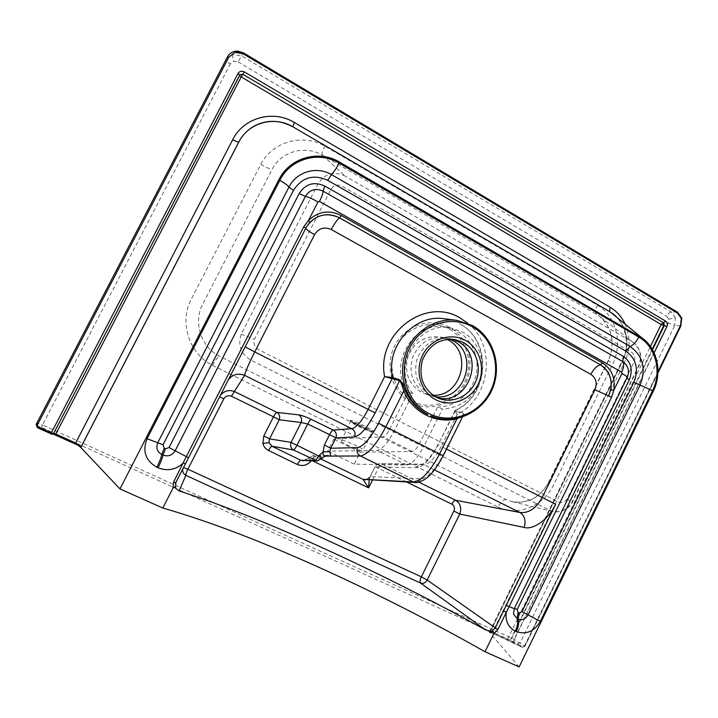 <?xml version="1.0" encoding="UTF-8"?>
<svg xmlns="http://www.w3.org/2000/svg" width="718" height="718" viewBox="0 0 718 718"><rect width="100%" height="100%" fill="white"/><g stroke="black" fill="none" stroke-linecap="round" stroke-linejoin="round"><path stroke-width="0.54" stroke-dasharray="3.59 2.69" d="M677.406 312.133L681.579 318.056L680.772 325.775L524.822 646.173L522.255 647.304L487.594 630.889L490.035 632.253L489.38 632.208L489.811 632.764L622.937 360.571C629.955 343.716 627.667 328.97 616.053 316.333M350.985 420.326C345.672 419.186 368.28 430.504 372.821 431.276C378.646 432.658 355.383 420.972 350.985 420.326L351.461 421.807C354.746 422.166 372.929 430.935 372.077 431.751L371.412 431.805C367.912 431.33 350.097 422.731 350.869 421.879L351.461 421.807M675.45 317.859L671.321 311.98L241.607 55.851L232.74 54.514C229.733 55.34 227.48 57.126 225.982 59.863L36.16 424.419L225.973 59.89C225.91 60.734 227.355 62.071 230.316 63.902L233.682 61.209L238.089 61.883L243.267 52.836L677.379 312.124L671.321 311.98C669.616 312.249 668.072 313.685 666.663 316.27L668.763 319.196L668.359 323.01L674.696 325.514L675.45 317.859L668.763 319.196M342.019 440.547C341.553 438.689 365.256 448.929 362.85 450.15L362.096 450.437C362.303 452.178 338.896 442.01 341.337 440.825L342.019 440.547M412.85 393.679L408.264 392.109C386.984 365.677 413.137 320.327 445.456 327.112L457.231 331.115C472.471 339.426 480.306 358.973 475.702 376.555C469.392 395.672 456.666 405.921 437.522 407.294L442.432 409.045L423.943 446.165L394.119 431.123L412.85 393.679C391.328 366.925 417.804 320.991 450.482 327.857L462.392 331.904C477.793 340.323 485.709 360.104 481.051 377.91C474.661 397.269 461.782 407.644 442.432 409.045M432.9 395.223L424.948 393.823L421.269 392.252C408.542 384.139 404.081 372.328 407.896 356.801C414.151 342.118 424.76 335.477 439.712 336.859L447.018 339.345M435.081 396.623L425.927 393.796C413.065 385.593 408.569 373.638 412.419 357.914C418.756 343.042 429.49 336.311 444.604 337.72L449.612 339.147M548.938 482.119C540.017 497.969 527.407 504.386 511.117 501.388L506.208 499.575L219.43 356.137C201.031 347.027 193.043 322.49 202.629 304.342L272.104 169.34C281.178 151.39 304.854 144.883 322.095 155.052L598.525 315.498C612.122 327.175 615.532 342.019 608.747 360.023L548.938 482.119M345.502 176.26L344.999 175.964C333.879 170.965 324.886 173.594 318.002 183.871L241.176 334.202C237.712 345.349 240.835 353.929 250.564 359.942L551.657 511.27C559.789 512.93 566.439 510.112 571.618 502.806L638.302 366.449C642.278 356.756 640.582 348.76 633.213 342.477L345.502 176.26M452.196 339.192L449.621 338.591C434.336 337.173 423.485 343.994 417.068 359.054C413.155 374.976 417.705 387.083 430.71 395.385L437.388 397.808M408.264 392.109L389.766 429.077C387.28 433.762 385.027 436.329 383.008 436.768L333.753 439.12L327.677 451.191L377.112 450.374C382.129 449.423 387.801 443.006 394.119 431.123M437.522 407.294L419.258 443.948C416.799 448.588 414.501 451.092 412.383 451.469L360.23 452.143L354.216 464.124L406.621 464.986C411.908 464.196 417.679 457.922 423.943 446.165M519.141 666.932L489.811 632.764M78.127 445.546L80.443 446.336L78.19 445.322M498.148 507.096C517.866 516.87 544.109 505.921 553.919 484.219L612.93 363.658C622.946 343.15 615.99 315.884 597.484 305.141L324.931 146.185C303.014 133.207 272.661 141.383 260.787 164.359L191.76 298.248C178.701 321.565 188.762 353.687 212.591 365.381L498.148 507.096C500.85 501.864 503.533 499.36 506.208 499.575M312.698 460.929L311.495 460.346L311.1 460.911M567.175 498.929C564.554 502.519 561.404 503.426 557.751 501.658L258.983 349.819C254.621 347.521 253.113 343.976 254.441 339.183L330.576 190.01C333.358 185.064 337.281 183.853 342.36 186.357L630.96 351.91C634.856 354.495 635.753 358.156 633.662 362.877L567.175 498.929L571.618 502.806M457.339 417.625L457.249 417.625C448.409 419.698 439.757 419.177 431.285 416.063C439.793 419.195 448.472 419.716 457.339 417.625C462.365 416.135 464.609 414.708 464.088 413.335L455.095 410.346C454.754 410.813 455.454 412.15 457.195 414.358L454.961 410.929L463.496 413.927L463.613 414.654L458.533 418.154M625.001 323.782C630.583 336.634 630.404 349.522 624.454 362.464L492.593 632.145C492.745 632.899 491.686 632.764 489.425 631.723L487.594 630.889M354.216 464.124L327.677 451.191M360.23 452.143L333.753 439.12M175.766 482.684L228.127 380.217M226.116 384.157L220.435 395.259M327.085 455.562L322.086 458.264L308.21 458.228L312.967 455.634L321.493 459.278M302.888 460.83L308.076 458.12L311.495 460.346C312.877 457.752 314.044 456.352 315.014 456.145L324.895 456.109M322.238 458.38L317.58 460.974M464.088 413.335L442.8 455.607C434.946 470.308 427.641 478.053 420.865 478.852L370.407 476.564L369.151 480.01M183.494 467.571L219.609 396.883M406.648 482.02L375.038 466.655L370.407 476.564L365.695 479.821M370.066 476.734L366.18 479.759M462.428 417.05L463.613 414.654L457.249 417.625L457.088 418.477M654.107 352.861L513.074 642.134L523.117 646.694L522.318 647.34L517.687 643.804L520.209 642.673L674.696 325.514L680.799 325.784M613.316 314.053L292.971 126.898L281.375 122.32M489.757 632.702L622.856 360.571C629.937 343.446 627.487 328.557 615.514 315.884M523.117 646.694L524.822 646.173L514.169 639.28L42.515 424.912L230.316 63.902M524.418 646.137L657.957 371.789M449.351 327.202C430.665 316.719 404.817 325.299 394.667 345.852C384.22 366.252 392.351 393.105 411.567 402.78C430.638 412.76 455.733 403.579 465.524 383.529C475.585 363.631 468.199 337.379 449.351 327.202M412.554 401.317C394.119 392.019 386.329 366.252 396.345 346.677C406.092 326.959 430.881 318.711 448.831 328.763C466.924 338.528 474.024 363.739 464.358 382.847C454.961 402.107 430.854 410.911 412.554 401.317M455.203 339.569C439.721 338.133 428.736 345.053 422.229 360.319C418.271 376.465 422.866 388.743 436.032 397.153L436.113 397.198M434.444 469.886L424.132 464.752L380.226 463.613C377.973 463.613 376.322 464.69 375.272 466.835L416.745 467.741C423.324 466.817 430.45 459.161 438.133 444.765L455.535 410.355C489.631 395.591 492.422 340.161 459.538 323.755L459.278 323.674C491.929 339.758 489.191 395.654 455.095 410.346M372.821 431.276L371.412 431.805M232.74 54.514C232.399 55.636 232.713 57.871 233.682 61.209M322.561 155.321L344.999 175.964M372.445 480.18L378.431 468.208C379.786 465.65 381.016 464.286 382.111 464.106L418.818 482.155M468.028 323.414C496.829 346.004 490.439 398.31 457.195 414.358L441.247 446.452L446.506 449.118M366.216 479.75C368.415 478.843 369.608 477.973 369.815 477.111L375.038 466.655C376.178 464.627 377.901 463.613 380.226 463.613L422.031 464.196C421.834 465.408 432.487 456.621 437.756 444.613L441.247 446.452C435.153 457.878 429.445 463.981 424.132 464.752L422.085 464.214C419.653 464.214 417.867 465.39 416.745 467.741M227.48 56.91L225.982 59.863L227.489 56.884M80.443 446.336L77.248 444.882M53.078 434.049L51.92 433.896L53.608 433.501L239.74 75.085M37.327 427.614L38.018 426.268L41.402 427.345L517.687 643.804M668.359 323.01L514.169 639.28L514.061 641.766M238.089 61.883L666.663 316.27M245.17 346.866L305.913 227.983M227.678 381.016L243.294 350.528M626.904 378.018L514.223 608.478L513.361 613.037L514.276 608.64M626.374 365.031C628.726 369.016 628.914 373.234 626.94 377.677L627.128 377.56M514.411 608.361L626.823 377.785C628.815 373.18 628.672 368.935 626.383 365.04M472.264 325.469C493.553 337.11 502.376 366.422 491.992 389.569C481.868 412.85 454.494 425.316 431.922 416.305M652.204 349.217L510.184 640.402L510.588 640.725L652.5 349.729M490.223 631.759L492.593 632.145L507.698 638.993L650.427 346.471M406.621 464.986L377.112 450.374M412.383 451.469L383.008 436.768M419.258 443.948L389.766 429.077M241.176 334.202L254.441 339.183M260.787 164.359C265.848 167.276 269.627 168.945 272.104 169.34M322.095 155.052C321.628 154.038 322.57 151.085 324.931 146.185M596.586 314.224C595.051 312.653 595.357 309.629 597.484 305.141M608.747 360.023L608.317 360.248C608.325 360.849 609.869 361.989 612.93 363.658M212.591 365.381C215.714 359.736 217.985 356.649 219.43 356.137M41.402 427.345L42.515 424.912L36.887 423.099L38.018 426.268M177.84 478.637L182.83 468.872M420.865 478.852C419.761 481.186 418.002 482.406 415.578 482.496M455.104 410.346L438.133 444.765M240.099 74.609L239.516 75.525M51.92 433.896L53.724 433.286M53.051 434.058L240 74.708M490.035 632.253L506.908 639.648L507.698 638.993L510.184 640.402L510.57 641.721M506.845 639.612L510.794 641.937L510.588 640.725L513.074 642.134L512.212 642.754M657.912 373.091L524.93 646.299L522.318 647.34L510.974 642.045M255.016 125.659C266.638 119.089 283.915 120.875 292.8 126.915L610.3 312.016M609.51 311.549L609.815 311.854C625.737 320.165 630.619 345.546 622.21 360.669L622.937 360.571M489.38 632.208L622.21 360.669L624.454 362.464M341.337 440.825L350.851 420.901C347.27 419.599 369.231 431.006 372.597 431.195L362.85 450.15M445.456 327.112L450.482 327.857M429.651 395.394L424.948 393.823M456.208 320.291L456.81 320.363M633.204 342.477L598.525 315.498C602.653 318.945 605.436 321.951 606.863 324.527C609.097 328.341 610.641 332.533 611.503 337.101C612.741 345.008 611.673 352.726 608.317 360.248L548.938 481.464C548.597 483.69 540.762 494.397 535.17 497.287C531.015 500.67 518.522 503.991 511.117 501.388L551.657 511.27C557.06 513.621 568.925 509.78 572.111 502.815L639.298 365.274C640.797 361.675 641.147 357.681 640.348 353.265C638.616 347.79 636.238 344.2 633.213 342.477M439.838 398.786L434.471 397M454.835 339.506L449.621 338.591M444.604 337.72L439.712 336.859M239.965 357.052L228.351 379.777M327.067 455.562L312.967 455.634L303.391 460.83"/><path stroke-width="1.08" d="M657.957 371.789L680.556 325.362L681.301 318.406L677.496 313.066L242.935 53.644L234.885 52.387L228.719 57.305L227.489 56.884C229.015 54.101 231.295 52.288 234.328 51.454L234.373 51.418C231.313 52.261 229.024 54.083 227.489 56.884L36.16 424.419L37.318 427.614L36.16 424.428L37.282 425.092L37.857 426.689L37.318 427.614L50.807 433.717L37.318 427.614M331.276 229.518C334.435 223.522 337.2 219.645 339.569 217.877L339.596 217.859C328.647 212.519 318.729 214.045 309.853 222.409L307.187 225.811C315.956 214.646 326.744 211.998 339.569 217.877L600.428 364.78C610.973 372.328 613.702 382.694 608.631 395.896L610.767 389.856L613.728 390.466L611.592 397.233L497.825 629.623L493.778 633.779C494.253 631.894 493.445 631.104 491.336 631.418L495.151 628.142L555.642 504.269C549.207 518.791 533.25 530.333 524.194 527.434C526.088 520.756 524.678 515.775 519.949 512.481C528.619 513.424 536.014 508.461 542.153 497.601L594.953 389.802C597.475 383.232 596.111 378.081 590.851 374.356L331.276 229.518C324.303 226.493 318.738 228.198 314.583 234.642L254.746 351.91L368.154 409.404L384.624 376.609L392.611 377.56L399.989 379.903C401.613 381.877 403.381 385.449 405.284 390.61L403.776 391.023C402.502 386.257 401.2 382.829 399.872 380.746L384.624 376.609C375.936 333.906 425.451 296.381 460.157 318.002L468.028 323.414M311.1 460.911C307.241 465.363 302.664 466.556 297.36 464.501L268.55 450.491C265.597 448.983 263.703 446.641 262.869 443.464L263.82 435.871L269.546 438.869L268.918 442.656L271.969 446.219L300.86 460.31L317.58 460.974M447.018 339.345L447.556 339.632C473.279 352.026 461.351 397.18 432.9 395.223M449.612 339.147L452.537 340.52C479.786 353.687 464.887 401.613 435.081 396.623M437.388 397.808C468.324 406.092 486.481 355.428 457.644 341.427L452.196 339.192M179.024 490.924C265.597 518.809 379.858 571.663 485.467 629.839L420.622 583.097L185.908 475.37L179.024 490.924L175.569 488.159C175.004 486.499 174.106 486.562 172.885 488.339L162.824 508.03C253.239 533.869 374.751 589.478 485.009 651.711L519.141 666.932L653.317 391.13C662.472 373.028 657.517 348.84 642.206 338.097L339.578 162.106C318.855 149.416 289.641 157.619 278.826 179.787L119.951 488.913L162.824 508.03M493.778 633.779L485.009 651.711M616.053 316.333L610.336 312.034L293.007 126.898C274.357 115.499 248.464 122.572 238.843 142.011L80.802 447.485L119.951 488.913M80.802 447.485L78.172 445.313M610.3 312.016L642.206 338.097M305.913 227.983L175.757 482.711L175.569 488.159M243.294 350.528L245.17 346.866L254.746 351.91C248.607 364.143 245.224 371.951 244.614 375.334L231.447 396.228C228.243 395.053 225.703 395.914 223.828 398.813L187.883 469.195L421.349 576.841L453.893 511.028C455.032 508.039 454.359 505.75 451.864 504.162C453.193 501.676 454.467 500.383 455.715 500.284C460.435 503.426 461.782 508.012 459.762 514.052L453.893 511.028M491.336 631.418L485.467 629.839M77.338 444.927C75.417 444.002 74.852 443.365 75.641 443.015L232.704 139.687C243.608 117.429 273.432 109.54 294.416 122.527L610.112 307.223C616.627 311.127 621.591 316.647 625.001 323.782M234.427 51.427L243.312 52.8L242.935 53.644M172.885 488.339L173.612 482.029L186.159 456.89L303.813 226.708L308.489 220.507C318.28 211.28 329.212 209.62 341.274 215.499L602.411 362.841C611.862 369.043 615.631 378.251 613.728 390.466L622.03 373.477L621.68 372.121L319.474 201.453L317.993 201.893L308.489 220.507L309.853 222.409M228.127 380.217L228.324 379.894C232.578 374.392 238.008 372.875 244.614 375.334L351.793 428.718C356.469 427.551 361.926 421.116 368.154 409.404L375.2 412.859C367.374 427.56 360.517 435.584 354.62 436.93L335.88 437.881L330.657 448.256L329.867 451.703C330.675 455.059 330.648 456.522 329.786 456.092L327.085 455.562M220.435 395.259C224.519 390.673 229.293 389.47 234.75 391.669L276.915 412.392L298.742 414.86C301.38 416.646 302.17 419.195 301.12 422.507L279.23 419.77L269.546 438.869L291.068 442.387L301.12 422.507L307.726 424.024L296.902 445.438C295.457 448.194 294.29 449.701 293.42 449.971L271.969 446.219C271.09 446.443 269.95 447.87 268.55 450.491M297.36 464.501C298.751 461.898 299.918 460.498 300.86 460.31L314.996 460.426C315.92 460.184 317.105 458.694 318.541 455.957L322.238 458.38L317.06 460.965L293.42 449.971C290.79 448.229 290.009 445.699 291.068 442.387L318.541 455.957L323.145 451.855L329.867 451.703M415.578 482.496L363.514 479.328L413.29 481.949L360.373 455.984L329.786 456.092C325.784 454.709 322.283 457.77 323.145 451.855L324.383 444.989L330.657 448.256L357.492 447.61C363.55 446.372 370.587 438.249 378.583 423.225L399.989 379.903M369.151 480.01L368.603 487.863L363.003 479.364L363.514 479.328M219.609 396.883L223.828 398.813M503.578 610.901L506.262 612.355C505.266 621.142 508.29 627.415 515.327 631.176C517.606 626.177 518.216 622.012 517.175 618.674L518.136 619.122C522.255 620.487 525.567 619.087 528.071 614.922L640.097 385.09C646.362 368.774 643.05 355.904 630.135 346.48L331.474 174.627C316.889 165.786 296.498 171.629 288.959 187.102L157.763 442.773C155.77 447.852 157.107 451.766 161.774 454.521L162.977 455.077C168.12 456.854 172.167 455.445 175.12 450.841L305.392 196.364C309.781 189.597 315.66 187.856 323.037 191.132L622.757 361.567L626.374 365.031M165.418 448.813L169.026 447.556L299.128 193.627C305.527 183.772 314.08 181.25 324.796 186.034L623.287 356.343C631.14 362.034 633.159 369.833 629.354 379.741L517.211 609.465L518.091 612.49L519.042 612.939L521.995 611.691L633.904 382.308C638.966 369.115 636.283 358.731 625.836 351.138L327.704 180.335C313.434 173.918 302.009 177.283 293.456 190.423L163.031 444.765L164.216 448.247L165.418 448.813L162.977 455.077C162.447 458.021 160.805 462.248 158.041 467.759C167.375 471.394 175.793 469.832 183.314 463.056L185.423 463.792L175.766 482.684M458.533 418.154L457.124 418.693C435.907 424.176 412.41 412.294 403.776 391.023L385.844 426.833L439.613 453.938L457.088 418.477M365.695 479.821L363.003 479.364L321.493 459.278M281.375 122.32C272.167 120.328 263.38 121.441 255.016 125.659C247.997 129.384 242.585 134.831 238.78 142.02L80.766 447.44M615.514 315.884L613.316 314.053M228.719 57.305L37.282 425.092M234.885 52.387L234.373 51.418L237.604 51.077L243.312 52.8L677.406 312.133M677.496 313.066L677.523 312.168L681.777 318.11L680.799 325.784M681.301 318.406L681.777 318.119M680.556 325.362L680.96 325.739L657.912 373.091M435.718 399.72C420.757 392.1 414.501 371.071 422.651 355.078C430.585 338.968 450.724 332.147 465.336 340.314C480.082 348.248 485.871 368.908 477.955 384.588C470.254 400.384 450.572 407.582 435.718 399.72M455.203 339.569C439.856 338.115 428.915 345.044 422.363 360.355C418.423 376.573 422.992 388.842 436.077 397.171L439.838 398.786C453.695 403.579 470.021 395.537 475.863 381.249C481.859 367.033 476.231 349.397 463.316 342.441L454.835 339.506M405.284 390.61C409.852 401.093 416.97 408.892 426.663 414.008L427.874 414.474C408.057 404.413 397.718 378.467 404.835 355.625C411.782 332.73 434.848 317.284 456.81 320.363L472.264 325.469M472.148 326.663C450.859 314.628 421.269 324.464 409.601 348.113C397.601 371.592 406.909 402.457 428.861 413.487C450.644 424.868 479.256 414.232 490.439 391.247C501.936 368.433 493.616 338.366 472.148 326.663M456.208 320.291L444.487 318.801C414.627 313.604 385.467 346.22 392.611 377.56L375.2 412.859M262.869 443.464L268.918 442.656M158.041 467.759L156.829 467.203C145.476 460.561 142.218 451.066 147.046 438.716L279.823 180.344C290.368 158.732 318.855 150.717 339.075 163.094L638.814 337.074C655.767 346.453 662.14 371.861 652.545 390.691L540.286 621.411C534.264 631.481 526.267 634.883 516.296 631.625L515.327 631.176M37.857 426.689L51.364 432.81L237.999 73.532L239.731 75.112L53.599 433.519L51.364 432.81L50.807 433.726C51.938 434.534 52.863 434.462 53.599 433.519L240.099 74.609L242.855 74.313L663.603 322.813L242.855 74.313L244.299 71.872C241.652 70.633 239.552 71.181 237.999 73.532M244.299 71.872L665.541 321.09L663.603 322.813L664.294 325.55L663.773 325.505L652.204 349.217M654.107 352.861L666.914 326.573C667.803 324.267 667.336 322.436 665.541 321.09M418.818 482.155L455.715 500.284L519.949 512.481L434.444 469.886M446.506 449.118L555.642 504.269M298.742 414.86C301.775 415.345 305.94 416.844 311.244 419.357L333.17 430.055L351.793 428.718C354.845 430.656 355.787 433.394 354.62 436.93M77.248 444.882L53.078 434.049M51.929 434.058L50.825 433.726M372.445 480.18L368.603 487.863L312.698 460.929M263.82 435.871L273.486 416.817L231.447 396.228M451.864 504.162L406.648 482.02M524.194 527.434L459.762 514.052L427.165 580.036L497.825 629.623M590.851 374.356C593.768 368.855 596.954 365.668 600.428 364.78L339.596 217.859L341.274 215.499M610.767 389.856C612.499 378.754 609.07 370.398 600.481 364.771L602.411 362.841M629.354 379.741L626.904 378.018M621.68 372.121C623.888 367.302 624.238 363.784 622.757 361.567L623.287 356.343M517.211 609.465L514.411 608.361M319.474 201.453C322.086 196.211 323.271 192.774 323.037 191.132L324.796 186.034M518.091 612.49L517.175 618.674L513.541 614.105L514.276 608.64M317.993 201.893C312.761 198.994 308.56 197.154 305.392 196.364L299.128 193.627M519.042 612.939L518.136 619.122C519.186 622.452 518.575 626.617 516.296 631.625M185.423 463.792L188.511 457.752L169.026 447.556M521.995 611.691L540.286 621.411M633.904 382.308L652.545 390.691M156.829 467.203C159.593 461.692 161.236 457.465 161.774 454.521L164.216 448.247M625.836 351.138L630.135 346.48C633.438 344.972 636.327 341.84 638.814 337.074M147.046 438.716L163.031 444.765M327.704 180.335L331.474 174.627C333.789 172.194 336.32 168.353 339.075 163.094M279.823 180.344C285.028 183.35 288.071 185.594 288.959 187.102L293.456 190.423M430.692 415.839L431.285 416.063L430.692 415.839M329.786 456.092L324.895 456.109M443.194 455.777C435.431 470.595 428.44 477.03 425.28 479.041C420.272 481.957 416.898 483.106 415.139 482.478L413.29 481.949C421.34 481.042 430.109 471.708 439.613 453.938L443.194 455.777L462.428 417.05M378.583 423.225L385.844 426.833C376.196 444.927 367.706 454.647 360.373 455.984C357.259 454.036 356.299 451.245 357.492 447.61M652.5 349.729L664.294 325.55L666.914 326.573M650.427 346.471L661.152 324.482L241.221 76.925L55.825 434.022L75.641 443.015L81.322 446.372M627.128 377.56L627.182 377.453C627.173 376.762 625.459 375.442 622.03 373.477M506.244 605.391L514.25 608.702L627.182 377.453C629.282 372.597 628.717 368.056 625.486 363.838L626.383 365.04M188.511 457.752L239.965 357.052M303.813 226.708L305.832 228.144L307.187 225.811L305.814 228.18C305.949 229.257 308.866 231.411 314.583 234.642M611.592 397.233L594.953 389.802M324.383 444.989L329.589 434.65L307.726 424.024C309.153 421.26 310.329 419.707 311.244 419.357M427.165 580.036L421.349 576.841C419.994 579.857 419.761 581.939 420.622 583.097C423.288 583.887 425.469 582.863 427.165 580.036M182.83 468.872C182.318 471.753 183.35 473.916 185.908 475.37C185.666 474.445 186.321 472.39 187.883 469.195L183.494 467.571M273.486 416.817C274.877 414.178 276.026 412.706 276.915 412.392C279.481 414.115 280.253 416.575 279.23 419.77L273.486 416.817M173.612 482.029L175.748 482.72L175.425 483.465M335.88 437.881L329.589 434.65C331.016 431.904 332.21 430.369 333.17 430.055C336.105 431.895 337.002 434.507 335.88 437.881M239.516 75.525L241.221 76.925L242.666 74.501L240 74.708M53.724 433.286L55.825 434.022L55.268 434.928L53.051 434.058M661.152 324.482L663.773 325.505L663.082 322.768L661.152 324.482M239.74 75.085L240.099 74.609M232.704 139.687C235.854 141.41 237.873 142.182 238.78 142.02L238.843 142.011M610.327 312.025L293.007 126.898C280.361 119.987 267.697 119.574 255.016 125.659M609.51 311.549L610.112 307.223M292.747 126.745L294.416 122.527M456.81 320.363L472.318 325.487C493.652 337.164 502.465 366.476 492.081 389.596C481.975 412.85 454.566 425.334 431.922 416.305M228.351 379.777L226.116 384.157M322.238 458.38C323.091 456.747 324.868 455.813 327.579 455.562L327.067 455.562M177.84 478.637L175.425 483.456M302.888 460.83L303.391 460.83M436.077 397.171L439.838 398.786M55.268 434.928L77.373 444.954"/></g></svg>
